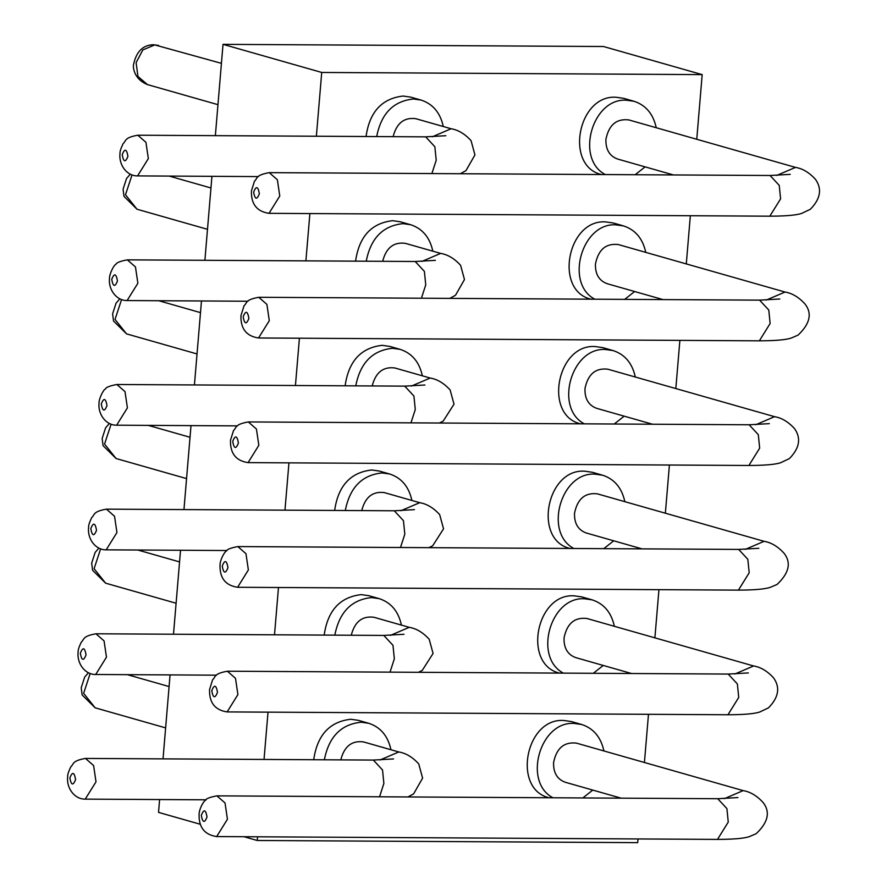 <?xml version="1.0" encoding="UTF-8"?>
<svg xmlns="http://www.w3.org/2000/svg" width="887" height="887" viewBox="0 0 887 887"><rect width="100%" height="100%" fill="white"/><g stroke="black" fill="none" stroke-linecap="round" stroke-linejoin="round"><path stroke-width="1.33" d="M702.182 74.619L603.482 46.512L223.025 44.35L321.726 72.457L702.182 74.619L696.761 139.27M690.341 215.729L686.294 263.916M679.874 340.375L675.827 388.561M669.408 465.021L665.361 513.207M658.941 589.667L654.894 637.842M648.475 714.312L644.428 762.487M638.008 838.947L637.698 842.65L257.241 840.488L243.98 836.718M200.373 824.289L158.529 812.381L159.605 799.553M257.241 840.488L257.552 836.785M264.038 759.449L268.018 712.15M274.504 634.804L278.485 587.504M284.971 510.158L288.951 462.859M295.438 385.512L299.418 338.213M305.904 260.867L309.885 213.567M316.371 136.232L321.726 72.457M163.031 758.873L170.071 674.907M173.497 634.227L180.538 550.262M183.964 509.582L191.004 425.616M194.43 384.936L201.471 300.97M204.897 260.301L211.938 176.325M215.364 135.656L223.025 44.35M401.423 625.102C398.407 611.309 391.001 602.495 379.226 598.647L368.826 595.687L361.253 594.623C340.031 597.029 327.68 610.522 324.187 635.081M614.381 626.311C611.354 612.518 603.958 603.703 592.172 599.856L581.783 596.907L574.211 595.831C536.092 593.104 522.51 664.407 559.486 673.111M411.89 500.456C408.874 486.664 401.467 477.849 389.692 474.002L379.292 471.052L371.72 469.977C350.498 472.383 338.147 485.876 334.654 510.446M443.289 126.519C440.274 112.738 432.867 103.923 421.092 100.076L410.692 97.115L403.119 96.04C381.898 98.457 369.546 111.939 366.054 136.509M656.247 127.739C653.22 113.946 645.825 105.132 634.039 101.284L623.65 98.324L616.077 97.248C577.958 94.532 564.376 165.825 601.353 174.528M390.956 749.748C387.941 735.955 380.534 727.14 368.748 723.293L358.359 720.333L350.786 719.257C329.565 721.674 317.213 735.168 313.721 759.727M432.823 251.165C429.807 237.383 422.4 228.558 410.626 224.721L400.225 221.761L392.653 220.686C371.431 223.103 359.08 236.585 355.587 261.155M422.356 375.811C419.34 362.018 411.934 353.203 400.159 349.367L389.759 346.407L382.186 345.331C360.965 347.737 348.613 361.231 345.121 385.801M624.847 501.665C621.82 487.872 614.425 479.058 602.639 475.221L592.25 472.261L584.677 471.185C546.558 468.458 532.976 539.762 569.953 548.465M635.314 377.019C632.287 363.238 624.891 354.412 613.105 350.576L602.716 347.615L595.144 346.54C557.025 343.823 543.443 415.116 580.42 423.82M645.78 252.374C642.753 238.592 635.358 229.777 623.572 225.93L613.183 222.97L605.61 221.894C567.492 219.178 553.909 290.47 590.886 299.174M603.914 750.956C600.887 737.164 593.492 728.349 581.706 724.502L571.317 721.541L563.744 720.477C525.625 717.749 512.043 789.042 549.02 797.746M379.226 598.647L371.642 597.572C351.607 599.579 339.333 612.108 334.831 635.147M592.172 599.856L584.6 598.792C550.494 596.264 533.087 657.256 563.389 673.133M593.303 673.3L603.238 665.45M389.692 474.002L382.109 472.937C362.073 474.944 349.8 487.462 345.298 510.502M421.092 100.076L413.508 99C393.473 101.007 381.199 113.536 376.698 136.565M634.039 101.284L626.466 100.209C592.361 97.692 574.953 158.684 605.256 174.551M635.17 174.728L645.104 166.867M368.748 723.293L361.175 722.218C341.14 724.224 328.866 736.753 324.365 759.793M410.626 224.721L403.042 223.646C383.007 225.653 370.733 238.171 366.231 261.21M400.159 349.367L392.575 348.292C372.54 350.298 360.266 362.816 355.765 385.856M602.639 475.221L595.066 474.146C560.961 471.629 543.554 532.61 573.856 548.488M603.77 548.654L613.704 540.804M613.105 350.576L605.533 349.5C571.428 346.983 554.02 407.976 584.322 423.842M614.236 424.008L624.171 416.158M623.572 225.93L615.999 224.855C581.894 222.338 564.487 283.33 594.789 299.196M624.703 299.362L634.637 291.513M581.706 724.502L574.133 723.426C540.028 720.909 522.62 781.902 552.923 797.768M582.837 797.945L592.771 790.095M351.263 635.236C354.722 621.72 362.273 615.733 373.915 617.263L409.24 627.331L390.435 635.38M631.566 673.521L575.73 657.611C567.647 654.628 563.755 648.075 564.043 637.941C566.959 623.55 574.565 617.064 586.872 618.472L753.628 665.971L734.824 674.02M361.73 510.59C365.189 497.086 372.74 491.088 384.381 492.618L419.706 502.685L400.902 510.735M393.129 136.665C396.589 123.149 404.139 117.162 415.781 118.692L451.106 128.748L432.302 136.798M673.433 174.939L617.596 159.039C609.513 156.045 605.621 149.493 605.91 139.37C608.826 124.967 616.432 118.481 628.739 119.9L795.495 167.388L776.69 175.438M340.796 759.882C344.256 746.366 351.806 740.379 363.448 741.909L398.773 751.965L379.969 760.015M382.663 261.31C386.122 247.795 393.673 241.807 405.315 243.337L440.639 253.394L421.835 261.443M372.196 385.956C375.656 372.44 383.206 366.442 394.848 367.972L430.173 378.039L411.368 386.089M642.033 548.876L586.196 532.965C578.113 529.982 574.222 523.43 574.51 513.307C577.426 498.904 585.032 492.418 597.339 493.837L764.095 541.325L745.291 549.375M652.499 424.23L596.663 408.33C588.58 405.337 584.688 398.784 584.976 388.661C587.893 374.259 595.499 367.772 607.806 369.192L774.562 416.679L755.757 424.729M662.966 299.584L607.129 283.685C599.047 280.691 595.155 274.138 595.443 264.016C598.359 249.613 605.965 243.127 618.272 244.546L785.028 292.034L766.224 300.083M621.1 798.156L565.263 782.256C557.18 779.274 553.288 772.71 553.577 762.587C556.493 748.196 564.099 741.698 576.406 743.118L743.162 790.616L724.357 798.666M217.958 104.666L147.486 84.598L137.973 76.526L136.11 62.622L142.84 49.938L154.748 44.904L221.428 63.343M207.491 229.312L137.019 209.232L125.488 194.774L132.041 174.916M197.025 353.946L126.553 333.878L115.022 319.42L121.574 299.551M186.558 478.592L116.086 458.524L104.555 444.054L111.108 424.197M176.092 603.238L105.62 583.169L94.089 568.7L100.641 548.842M165.625 727.883L95.153 707.815L83.622 693.346L90.175 673.488M390.025 672.146L394.338 658.808L392.985 645.315L383.805 635.425L403.995 634.283M753.628 665.971C760.747 667.135 767.399 671.115 773.586 677.89C780.372 687.447 778.675 697.426 768.497 707.837L759.793 711.995C757.165 712.849 750.269 714.722 727.961 714.756L738.727 697.448L737.374 683.955L728.194 674.065L748.384 672.923M400.492 547.501L404.816 534.162L403.452 520.669L394.272 510.779L414.462 509.637M431.891 173.564L436.216 160.225L434.852 146.743L425.671 136.853L445.862 135.711M795.495 167.388C802.613 168.563 809.266 172.533 815.452 179.318C822.238 188.864 820.542 198.854 810.363 209.265L801.66 213.412C799.032 214.266 792.135 216.14 769.827 216.184L780.593 198.865L779.241 185.383L770.06 175.493L790.25 174.351M379.558 796.792L383.871 783.454L382.519 769.96L373.338 760.07L393.529 758.928M421.425 298.209L425.749 284.871L424.385 271.378L415.205 261.488L435.395 260.357M410.958 422.855L415.282 409.517L413.919 396.023L404.738 386.133L424.928 385.002M237.605 587.272L248.371 569.953L245.965 553.676L237.838 546.58C230.764 547.911 227.005 549.352 226.573 550.905C224.422 551.725 220.076 559.93 220.031 564.864C219.61 578.014 225.464 585.487 237.605 587.272L738.427 590.121L749.193 572.802L747.841 559.309L738.66 549.419L758.851 548.288M774.562 416.679C781.68 417.855 788.332 421.824 794.519 428.598C801.305 438.156 799.608 448.135 789.43 458.557L780.726 462.704C778.099 463.557 771.202 465.431 748.894 465.475L759.66 448.157L758.307 434.663L749.127 424.773L769.317 423.642M258.538 337.98L269.304 320.673L266.898 304.385L258.771 297.289C244.812 299.85 247.406 302.8 243.992 305.882L240.965 315.572C240.543 328.722 246.398 336.195 258.538 337.98L759.361 340.83L770.127 323.511L768.774 310.029L759.594 300.139L779.784 298.997M216.672 836.563L227.438 819.244L225.032 802.957L216.905 795.861C209.831 797.202 206.072 798.644 205.64 800.185C203.489 801.016 199.143 809.221 199.098 814.155C198.677 827.305 204.531 834.767 216.672 836.563L717.494 839.401L728.26 822.094L726.908 808.6L717.727 798.71L737.917 797.568M95.94 633.784C82.413 636.156 84.431 639.294 81.16 642.376C78.932 647.1 77.923 650.326 78.134 652.078C76.759 663.698 85.23 674.741 95.707 674.486L106.473 657.167L104.067 640.891L95.94 633.784L383.805 635.425M227.371 671.215C213.401 673.776 216.007 676.726 212.592 679.808L209.565 689.509C209.144 702.659 214.998 710.132 227.139 711.917L237.904 694.599L235.498 678.322L227.371 671.215L728.194 674.065M106.407 509.149C92.88 511.522 94.898 514.648 91.627 517.742C89.399 522.454 88.39 525.681 88.6 527.432C87.225 539.052 95.696 550.106 106.174 549.84L116.94 532.522L114.534 516.245L106.407 509.149L394.272 510.779M137.807 135.212C124.28 137.585 126.298 140.711 123.027 143.805C120.798 148.517 119.789 151.755 120 153.495C118.625 165.115 127.096 176.169 137.574 175.903L148.34 158.596L145.934 142.308L137.807 135.212L425.671 136.853M269.238 172.643C255.279 175.205 257.873 178.154 254.458 181.236L251.431 190.927C251.01 204.088 256.864 211.549 269.016 213.335L279.771 196.027L277.365 179.739L269.238 172.643L770.06 175.493M85.474 758.429C71.947 760.802 73.965 763.94 70.694 767.022C68.465 771.745 67.456 774.972 67.667 776.724C66.292 788.343 74.763 799.387 85.241 799.132L96.007 781.813L93.601 765.525L85.474 758.429L373.338 760.07M127.34 259.858C120.288 261.166 116.485 262.652 115.942 264.304C113.78 264.847 109.245 274.582 109.533 278.141C108.159 289.761 116.629 300.815 127.107 300.549L137.873 283.241L135.467 266.954L127.34 259.858L415.205 261.488M116.873 384.503C109.822 385.812 106.019 387.286 105.475 388.95C103.313 389.493 98.779 399.228 99.067 402.787C97.692 414.406 106.163 425.461 116.64 425.195L127.406 407.876L125 391.599L116.873 384.503L404.738 386.133M248.305 421.935C234.334 424.496 236.94 427.445 233.525 430.528L230.498 440.218C230.077 453.368 235.931 460.841 248.072 462.626L258.838 445.307L256.432 429.031L248.305 421.935L749.127 424.773M80.34 653.253C81.659 660.76 83.566 661.303 86.061 654.872C84.742 647.366 82.835 646.834 80.34 653.253M211.771 690.685C213.102 698.191 214.998 698.734 217.492 692.303C216.173 684.797 214.266 684.265 211.771 690.685M90.807 528.608C92.126 536.114 94.033 536.657 96.528 530.238C95.208 522.731 93.301 522.188 90.807 528.608M122.206 154.671C123.526 162.177 125.433 162.72 127.928 156.3C126.608 148.794 124.701 148.251 122.206 154.671M253.638 192.102C254.968 199.608 256.864 200.152 259.359 193.732C258.039 186.226 256.132 185.682 253.638 192.102M69.873 777.899C71.193 785.405 73.1 785.937 75.595 779.518C74.275 772.012 72.368 771.468 69.873 777.899M111.74 279.316C113.059 286.823 114.966 287.366 117.461 280.946C116.142 273.44 114.235 272.897 111.74 279.316M101.273 403.962C102.593 411.468 104.5 412.012 106.994 405.592C105.675 398.086 103.768 397.542 101.273 403.962M222.238 566.039C223.568 573.545 225.464 574.089 227.959 567.669C226.64 560.163 224.733 559.619 222.238 566.039M232.704 441.393C234.035 448.9 235.931 449.443 238.426 443.023C237.106 435.517 235.199 434.974 232.704 441.393M243.171 316.748C244.502 324.254 246.398 324.797 248.892 318.378C247.573 310.871 245.666 310.328 243.171 316.748M201.305 815.33C202.635 822.837 204.531 823.369 207.026 816.949C205.706 809.443 203.799 808.9 201.305 815.33M169.195 176.081L210.962 187.977M158.729 300.726L200.495 312.623M148.262 425.372L190.029 437.269M137.795 550.018L179.562 561.914M127.329 674.663L169.095 686.56M147.486 84.598C133.216 78.932 132.917 66.081 133.549 64.54C136.343 51.513 143.029 44.915 153.595 44.738L158.64 45.459M137.019 209.232L124.003 196.371L123.082 189.186L126.542 178.498L130.322 174.174M126.553 333.878L113.536 321.016L112.616 313.832L116.075 303.132L119.856 298.819M116.086 458.524L103.069 445.662L102.149 438.477L105.608 427.778L109.389 423.465M105.62 583.169L92.603 570.308L91.683 563.123L95.142 552.424L98.923 548.111M95.153 707.815L82.136 694.953L81.216 687.769L84.675 677.069L88.456 672.756M418.431 672.302L422.223 670.439L433.078 653.475L429.197 639.25C423.01 632.475 416.358 628.495 409.24 627.331M428.898 547.656L432.69 545.793L443.544 528.829L439.664 514.604C433.477 507.83 426.824 503.849 419.706 502.685M460.298 173.73L465.974 170.626L474.944 154.915L471.064 140.678C464.877 133.893 458.224 129.923 451.106 128.748M407.965 796.947L413.641 793.843L422.611 778.132L418.731 763.895C412.544 757.11 405.891 753.141 398.773 751.965M449.831 298.376L455.508 295.271L464.478 279.56L460.597 265.313C454.41 258.538 447.758 254.569 440.639 253.394M439.364 423.021L443.156 421.159L454.011 404.184L450.13 389.958C443.943 383.184 437.291 379.204 430.173 378.039M738.427 590.121C760.88 590.077 767.71 588.181 770.271 587.338L777.079 584.444C789.108 573.102 791.426 562.702 784.053 553.244C777.866 546.47 771.213 542.489 764.095 541.325M759.361 340.83C781.813 340.785 788.643 338.889 791.204 338.058L798.012 335.153C810.042 323.81 812.359 313.41 804.986 303.964C798.799 297.178 792.146 293.209 785.028 292.034M717.494 839.401C739.946 839.357 746.776 837.461 749.338 836.629L756.145 833.725C768.175 822.382 770.493 811.993 763.119 802.535C756.933 795.761 750.28 791.781 743.162 790.616M95.707 674.486L216.539 675.173M227.139 711.917L727.961 714.756M106.174 549.84L227.005 550.528M137.574 175.903L258.405 176.591M269.016 213.335L769.827 216.184M85.241 799.132L206.072 799.808M127.107 300.549L247.939 301.236M116.64 425.195L237.472 425.882M237.838 546.58L738.66 549.419M248.072 462.626L748.894 465.475M258.771 297.289L759.594 300.139M216.905 795.861L717.727 798.71"/></g></svg>
